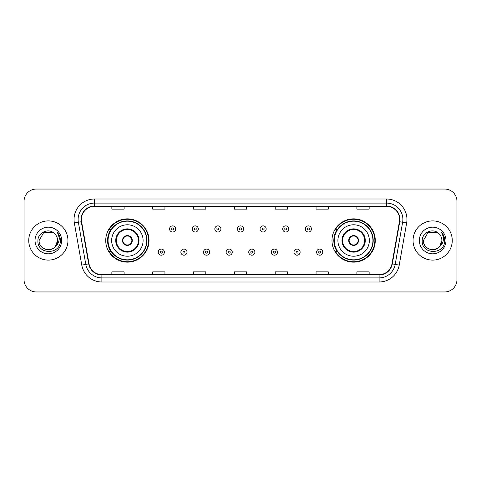 <?xml version="1.0" encoding="UTF-8"?>
<svg xmlns="http://www.w3.org/2000/svg" width="481" height="481" viewBox="0 0 481 481"><rect width="100%" height="100%" fill="white"/><g stroke="black" fill="none" stroke-linecap="round" stroke-linejoin="round"><path stroke-width="0.72" d="M331.98 240.5A21.645 21.645 0 0 0 353.625 262.145A21.645 21.645 0 0 0 375.27 240.5A21.645 21.645 0 0 0 353.625 218.855A21.645 21.645 0 0 0 331.98 240.5M105.73 240.5A21.645 21.645 0 0 0 127.375 262.145A21.645 21.645 0 0 0 149.02 240.5A21.645 21.645 0 0 0 127.375 218.855A21.645 21.645 0 0 0 105.73 240.5M110.919 251.527A19.805 19.805 0 0 1 110.919 229.473M337.169 251.527A19.805 19.805 0 0 1 337.169 229.473M24.05 201.292L24.05 279.708A12.253 12.253 0 0 0 36.303 291.955L444.697 291.955A12.253 12.253 0 0 0 456.95 279.708L456.95 201.292A12.253 12.253 0 0 0 444.697 189.045L36.303 189.045A12.253 12.253 0 0 0 24.05 201.292L24.05 279.708M28.746 240.5A19.601 19.601 0 0 0 48.353 260.101A19.601 19.601 0 0 0 67.953 240.5A19.601 19.601 0 0 0 48.353 220.899A19.601 19.601 0 0 0 28.746 240.5A19.601 19.601 0 0 0 48.353 260.101A19.601 19.601 0 0 0 67.953 240.5A19.601 19.601 0 0 0 48.353 220.899A19.601 19.601 0 0 0 28.746 240.5M413.047 240.5A19.601 19.601 0 0 0 432.647 260.101A19.601 19.601 0 0 0 452.254 240.5A19.601 19.601 0 0 0 432.647 220.899A19.601 19.601 0 0 0 413.047 240.5A19.601 19.601 0 0 0 432.647 260.101A19.601 19.601 0 0 0 452.254 240.5A19.601 19.601 0 0 0 432.647 220.899A19.601 19.601 0 0 0 413.047 240.5M81.391 219.426A13.071 13.071 0 0 1 94.456 206.361L386.544 206.361A13.071 13.071 0 0 1 399.41 221.699L391.979 263.841A13.071 13.071 0 0 1 379.112 274.639L101.888 274.639A13.071 13.071 0 0 1 89.021 263.841L81.59 221.699A13.071 13.071 0 0 1 81.391 219.426M81.061 219.426A13.396 13.396 0 0 0 81.265 221.753L88.696 263.901A13.396 13.396 0 0 0 101.888 274.97L379.112 274.97A13.396 13.396 0 0 0 392.304 263.901L399.735 221.753A13.396 13.396 0 0 0 386.544 206.03L94.456 206.03A13.396 13.396 0 0 0 81.061 219.426M74.351 222.974A20.418 20.418 0 0 1 94.456 199.008L386.544 199.008A20.418 20.418 0 0 1 406.649 222.974L399.218 265.121A20.418 20.418 0 0 1 379.112 281.992L101.888 281.992A20.418 20.418 0 0 1 81.782 265.121L74.351 222.974L78.367 222.264A16.336 16.336 0 0 1 94.456 203.09L386.544 203.09A16.336 16.336 0 0 1 402.633 222.264L395.196 264.412A16.336 16.336 0 0 1 379.112 277.91L101.888 277.91A16.336 16.336 0 0 1 85.804 264.412L78.367 222.264A16.336 16.336 0 0 1 78.12 219.426M444.697 189.045L36.303 189.045M36.303 291.955L444.697 291.955M456.95 279.708L456.95 201.292M392.304 263.901L395.196 264.412L402.633 222.264L406.649 222.974M234.373 206.361L234.373 209.127L246.627 209.127L246.627 206.361M193.536 206.361L193.536 209.127L205.784 209.127L205.784 206.361M152.693 206.361L152.693 209.127L164.947 209.127L164.947 206.361M111.857 206.361L111.857 209.127L124.11 209.127L124.11 206.361M275.216 206.361L275.216 209.127L287.464 209.127L287.464 206.361M316.053 206.361L316.053 209.127L328.307 209.127L328.307 206.361M356.89 206.361L356.89 209.127L369.143 209.127L369.143 206.361M246.627 274.639L246.627 271.873L234.373 271.873L234.373 274.639M205.784 274.639L205.784 271.873L193.536 271.873L193.536 274.639M164.947 274.639L164.947 271.873L152.693 271.873L152.693 274.639M124.11 274.639L124.11 271.873L111.857 271.873L111.857 274.639M287.464 274.639L287.464 271.873L275.216 271.873L275.216 274.639M328.307 274.639L328.307 271.873L316.053 271.873L316.053 274.639M369.143 274.639L369.143 271.873L356.89 271.873L356.89 274.639M45.515 249.284C52.519 250.391 56.542 247.462 57.582 240.5C58.147 252.411 38.552 252.411 39.117 240.5L43.735 232.503L52.964 232.503L54.395 233.525C48.731 227.585 37.825 232.479 37.927 240.5C36.887 254.75 59.993 255.122 60.372 241.191L60.39 240.5C60.353 237.47 59.349 234.812 57.365 232.521C58.874 234.993 59.403 237.656 58.959 240.5C58.526 242.923 57.347 244.901 55.423 246.434A9.235 9.235 0 0 0 57.582 240.5L55.423 246.434C50.523 253.054 38.636 248.815 39.117 240.5L43.735 232.503L52.964 232.503L54.395 233.525L52.964 232.503L43.735 232.503L39.117 240.5C38.552 252.411 58.147 252.411 57.582 240.5L55.399 246.458L57.582 240.5C58.147 252.411 38.552 252.411 39.117 240.5C38.552 252.411 58.147 252.411 57.582 240.5A9.235 9.235 0 0 0 54.395 233.525M35.035 240.5A13.318 13.318 0 0 0 48.353 253.818A13.318 13.318 0 0 0 61.664 240.5A13.318 13.318 0 0 0 48.353 227.182A13.318 13.318 0 0 0 35.035 240.5M57.455 232.624L60.384 240.849M111.652 240.5A15.723 15.723 0 0 1 127.375 224.777A15.723 15.723 0 0 1 143.097 240.5A15.723 15.723 0 0 1 127.375 256.223A15.723 15.723 0 0 1 111.652 240.5A15.723 15.723 0 0 0 127.375 256.223A15.723 15.723 0 0 0 143.097 240.5M116.348 240.5A11.027 11.027 0 0 0 127.375 251.527A11.027 11.027 0 0 0 138.402 240.5A11.027 11.027 0 0 0 127.375 229.473A11.027 11.027 0 0 0 116.348 240.5M111.165 229.473A19.601 19.601 0 0 0 111.165 251.527M146.693 240.5A19.318 19.318 0 0 0 127.375 221.182A19.318 19.318 0 0 0 108.057 240.5A19.318 19.318 0 0 0 127.375 259.818A19.318 19.318 0 0 0 146.693 240.5M122.475 240.5A4.9 4.9 0 0 0 127.375 245.4A4.9 4.9 0 0 0 132.275 240.5A4.9 4.9 0 0 0 127.375 235.6A4.9 4.9 0 0 0 122.475 240.5M148.611 240.5A21.236 21.236 0 0 1 109.223 251.527L111.195 251.527A19.583 19.583 0 0 0 146.958 240.548A19.583 19.583 0 0 0 111.195 229.473L109.223 229.473A21.236 21.236 0 0 1 148.611 240.5M122.631 239.273L122.799 239.273A4.738 4.738 0 0 1 131.95 239.273L131.698 239.273A4.491 4.491 0 0 1 127.375 244.991A4.491 4.491 0 0 1 123.052 239.273A4.491 4.491 0 0 1 131.698 239.273L132.119 239.273M132.119 241.727L131.95 241.727A4.738 4.738 0 0 1 122.799 241.727L122.631 241.727M429.816 249.284C436.82 250.391 440.843 247.462 441.883 240.5C442.448 252.411 422.853 252.411 423.418 240.5L428.036 232.503L423.418 240.5L428.036 232.503L437.265 232.503L438.696 233.525C433.032 227.585 422.126 232.479 422.228 240.5C421.188 254.75 444.294 255.122 444.672 241.191L444.691 240.5C444.654 237.47 443.65 234.812 441.666 232.521C443.175 234.993 443.704 237.656 443.26 240.5C442.827 242.923 441.648 244.901 439.724 246.434A9.235 9.235 0 0 0 441.883 240.5L439.724 246.434C434.824 253.054 422.937 248.815 423.418 240.5C422.853 252.411 442.448 252.411 441.883 240.5L439.7 246.458L441.883 240.5C442.448 252.411 422.853 252.411 423.418 240.5C422.853 252.411 442.448 252.411 441.883 240.5A9.235 9.235 0 0 0 438.696 233.525M419.336 240.5A13.318 13.318 0 0 0 432.647 253.818A13.318 13.318 0 0 0 445.965 240.5A13.318 13.318 0 0 0 432.647 227.182A13.318 13.318 0 0 0 419.336 240.5M444.691 240.5L441.847 232.726M441.756 232.624L444.684 240.849M337.902 240.5A15.723 15.723 0 0 1 353.625 224.777A15.723 15.723 0 0 1 369.348 240.5A15.723 15.723 0 0 1 353.625 256.223A15.723 15.723 0 0 1 337.902 240.5A15.723 15.723 0 0 0 353.625 256.223A15.723 15.723 0 0 0 369.348 240.5M342.598 240.5A11.027 11.027 0 0 0 353.625 251.527A11.027 11.027 0 0 0 364.652 240.5A11.027 11.027 0 0 0 353.625 229.473A11.027 11.027 0 0 0 342.598 240.5M337.415 229.473A19.601 19.601 0 0 0 337.415 251.527M372.943 240.5A19.318 19.318 0 0 0 353.625 221.182A19.318 19.318 0 0 0 334.307 240.5A19.318 19.318 0 0 0 353.625 259.818A19.318 19.318 0 0 0 372.943 240.5M348.725 240.5A4.9 4.9 0 0 0 353.625 245.4A4.9 4.9 0 0 0 358.525 240.5A4.9 4.9 0 0 0 353.625 235.6A4.9 4.9 0 0 0 348.725 240.5M374.861 240.5A21.236 21.236 0 0 1 335.473 251.527L337.446 251.527A19.583 19.583 0 0 0 373.208 240.548A19.583 19.583 0 0 0 337.446 229.473L335.473 229.473A21.236 21.236 0 0 1 374.861 240.5M348.881 239.273L349.05 239.273A4.738 4.738 0 0 1 358.201 239.273L357.948 239.273A4.491 4.491 0 0 1 353.625 244.991A4.491 4.491 0 0 1 349.302 239.273A4.491 4.491 0 0 1 357.948 239.273L358.369 239.273M358.369 241.727L357.948 241.727A4.491 4.491 0 0 1 349.302 241.727L348.881 241.727M357.948 241.727L358.201 241.727A4.738 4.738 0 0 1 349.05 241.727L349.302 241.727M175.685 228.944A3.06 3.06 0 0 1 172.625 232.004A3.06 3.06 0 0 1 169.565 228.944A3.06 3.06 0 0 1 172.625 225.878A3.06 3.06 0 0 1 175.685 228.944A3.06 3.06 0 0 0 172.625 225.878A3.06 3.06 0 0 0 169.565 228.944M198.31 228.944A3.06 3.06 0 0 1 195.25 232.004A3.06 3.06 0 0 1 192.19 228.944A3.06 3.06 0 0 1 195.25 225.878A3.06 3.06 0 0 1 198.31 228.944A3.06 3.06 0 0 0 195.25 225.878A3.06 3.06 0 0 0 192.19 228.944M220.935 228.944A3.06 3.06 0 0 1 217.875 232.004A3.06 3.06 0 0 1 214.815 228.944A3.06 3.06 0 0 1 217.875 225.878A3.06 3.06 0 0 1 220.935 228.944A3.06 3.06 0 0 0 217.875 225.878A3.06 3.06 0 0 0 214.815 228.944M243.56 228.944A3.06 3.06 0 0 1 240.5 232.004A3.06 3.06 0 0 1 237.44 228.944A3.06 3.06 0 0 1 240.5 225.878A3.06 3.06 0 0 1 243.56 228.944A3.06 3.06 0 0 0 240.5 225.878A3.06 3.06 0 0 0 237.44 228.944M266.185 228.944A3.06 3.06 0 0 1 263.125 232.004A3.06 3.06 0 0 1 260.065 228.944A3.06 3.06 0 0 1 263.125 225.878A3.06 3.06 0 0 1 266.185 228.944A3.06 3.06 0 0 0 263.125 225.878A3.06 3.06 0 0 0 260.065 228.944M288.81 228.944A3.06 3.06 0 0 1 285.75 232.004A3.06 3.06 0 0 1 282.69 228.944A3.06 3.06 0 0 1 285.75 225.878A3.06 3.06 0 0 1 288.81 228.944A3.06 3.06 0 0 0 285.75 225.878A3.06 3.06 0 0 0 282.69 228.944M311.435 228.944A3.06 3.06 0 0 1 308.375 232.004A3.06 3.06 0 0 1 305.315 228.944A3.06 3.06 0 0 1 308.375 225.878A3.06 3.06 0 0 1 311.435 228.944A3.06 3.06 0 0 0 308.375 225.878A3.06 3.06 0 0 0 305.315 228.944M158.249 252.14A3.06 3.06 0 0 1 161.309 249.074A3.06 3.06 0 0 1 164.376 252.14A3.06 3.06 0 0 1 161.309 255.201A3.06 3.06 0 0 1 158.249 252.14A3.06 3.06 0 0 0 161.309 255.201A3.06 3.06 0 0 0 164.376 252.14M180.874 252.14A3.06 3.06 0 0 1 183.934 249.074A3.06 3.06 0 0 1 187.001 252.14A3.06 3.06 0 0 1 183.934 255.201A3.06 3.06 0 0 1 180.874 252.14A3.06 3.06 0 0 0 183.934 255.201A3.06 3.06 0 0 0 187.001 252.14M203.499 252.14A3.06 3.06 0 0 1 206.559 249.074A3.06 3.06 0 0 1 209.626 252.14A3.06 3.06 0 0 1 206.559 255.201A3.06 3.06 0 0 1 203.499 252.14A3.06 3.06 0 0 0 206.559 255.201A3.06 3.06 0 0 0 209.626 252.14M226.124 252.14A3.06 3.06 0 0 1 229.184 249.074A3.06 3.06 0 0 1 232.251 252.14A3.06 3.06 0 0 1 229.184 255.201A3.06 3.06 0 0 1 226.124 252.14A3.06 3.06 0 0 0 229.184 255.201A3.06 3.06 0 0 0 232.251 252.14M248.749 252.14A3.06 3.06 0 0 1 251.816 249.074A3.06 3.06 0 0 1 254.876 252.14A3.06 3.06 0 0 1 251.816 255.201A3.06 3.06 0 0 1 248.749 252.14A3.06 3.06 0 0 0 251.816 255.201A3.06 3.06 0 0 0 254.876 252.14M271.374 252.14A3.06 3.06 0 0 1 274.441 249.074A3.06 3.06 0 0 1 277.501 252.14A3.06 3.06 0 0 1 274.441 255.201A3.06 3.06 0 0 1 271.374 252.14A3.06 3.06 0 0 0 274.441 255.201A3.06 3.06 0 0 0 277.501 252.14M293.999 252.14A3.06 3.06 0 0 1 297.066 249.074A3.06 3.06 0 0 1 300.126 252.14A3.06 3.06 0 0 1 297.066 255.201A3.06 3.06 0 0 1 293.999 252.14A3.06 3.06 0 0 0 297.066 255.201A3.06 3.06 0 0 0 300.126 252.14M316.624 252.14A3.06 3.06 0 0 1 319.691 249.074A3.06 3.06 0 0 1 322.751 252.14A3.06 3.06 0 0 1 319.691 255.201A3.06 3.06 0 0 1 316.624 252.14A3.06 3.06 0 0 0 319.691 255.201A3.06 3.06 0 0 0 322.751 252.14M386.544 199.008L386.544 206.03M78.367 222.264L81.265 221.753M101.888 281.992L101.888 274.97M379.112 274.97L379.112 281.992M81.782 265.121L88.696 263.901M399.735 221.753L402.633 222.264M94.456 199.008L94.456 206.03M395.196 264.412L399.218 265.121M139.015 240.5A11.64 11.64 0 0 0 127.375 228.86A11.64 11.64 0 0 0 115.735 240.5A11.64 11.64 0 0 0 127.375 252.14A11.64 11.64 0 0 0 139.015 240.5M365.265 240.5A11.64 11.64 0 0 0 353.625 228.86A11.64 11.64 0 0 0 341.985 240.5A11.64 11.64 0 0 0 353.625 252.14A11.64 11.64 0 0 0 365.265 240.5M171.603 228.944A1.022 1.022 0 0 0 172.625 229.966A1.022 1.022 0 0 0 173.647 228.944A1.022 1.022 0 0 0 172.625 227.922A1.022 1.022 0 0 0 171.603 228.944M194.228 228.944A1.022 1.022 0 0 0 195.25 229.966A1.022 1.022 0 0 0 196.272 228.944A1.022 1.022 0 0 0 195.25 227.922A1.022 1.022 0 0 0 194.228 228.944M216.853 228.944A1.022 1.022 0 0 0 217.875 229.966A1.022 1.022 0 0 0 218.897 228.944A1.022 1.022 0 0 0 217.875 227.922A1.022 1.022 0 0 0 216.853 228.944M239.478 228.944A1.022 1.022 0 0 0 240.5 229.966A1.022 1.022 0 0 0 241.522 228.944A1.022 1.022 0 0 0 240.5 227.922A1.022 1.022 0 0 0 239.478 228.944M262.103 228.944A1.022 1.022 0 0 0 263.125 229.966A1.022 1.022 0 0 0 264.147 228.944A1.022 1.022 0 0 0 263.125 227.922A1.022 1.022 0 0 0 262.103 228.944M284.728 228.944A1.022 1.022 0 0 0 285.75 229.966A1.022 1.022 0 0 0 286.772 228.944A1.022 1.022 0 0 0 285.75 227.922A1.022 1.022 0 0 0 284.728 228.944M307.353 228.944A1.022 1.022 0 0 0 308.375 229.966A1.022 1.022 0 0 0 309.397 228.944A1.022 1.022 0 0 0 308.375 227.922A1.022 1.022 0 0 0 307.353 228.944M162.331 252.14A1.022 1.022 0 0 0 161.309 251.118A1.022 1.022 0 0 0 160.293 252.14A1.022 1.022 0 0 0 161.309 253.162A1.022 1.022 0 0 0 162.331 252.14M184.957 252.14A1.022 1.022 0 0 0 183.934 251.118A1.022 1.022 0 0 0 182.918 252.14A1.022 1.022 0 0 0 183.934 253.162A1.022 1.022 0 0 0 184.957 252.14M207.582 252.14A1.022 1.022 0 0 0 206.559 251.118A1.022 1.022 0 0 0 205.543 252.14A1.022 1.022 0 0 0 206.559 253.162A1.022 1.022 0 0 0 207.582 252.14M230.207 252.14A1.022 1.022 0 0 0 229.184 251.118A1.022 1.022 0 0 0 228.168 252.14A1.022 1.022 0 0 0 229.184 253.162A1.022 1.022 0 0 0 230.207 252.14M252.832 252.14A1.022 1.022 0 0 0 251.816 251.118A1.022 1.022 0 0 0 250.793 252.14A1.022 1.022 0 0 0 251.816 253.162A1.022 1.022 0 0 0 252.832 252.14M275.457 252.14A1.022 1.022 0 0 0 274.441 251.118A1.022 1.022 0 0 0 273.418 252.14A1.022 1.022 0 0 0 274.441 253.162A1.022 1.022 0 0 0 275.457 252.14M298.082 252.14A1.022 1.022 0 0 0 297.066 251.118A1.022 1.022 0 0 0 296.043 252.14A1.022 1.022 0 0 0 297.066 253.162A1.022 1.022 0 0 0 298.082 252.14M320.707 252.14A1.022 1.022 0 0 0 319.691 251.118A1.022 1.022 0 0 0 318.669 252.14A1.022 1.022 0 0 0 319.691 253.162A1.022 1.022 0 0 0 320.707 252.14"/></g></svg>
